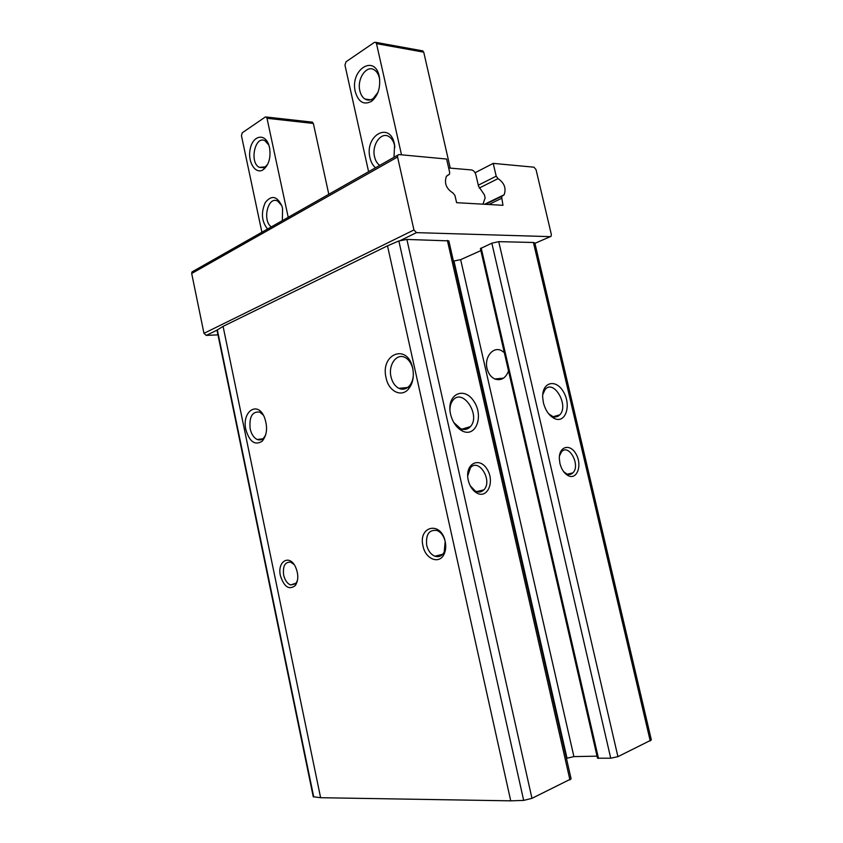 <?xml version="1.0" encoding="UTF-8"?>
<svg xmlns="http://www.w3.org/2000/svg" width="843" height="843" viewBox="0 0 843 843"><rect width="100%" height="100%" fill="white"/><g stroke="black" fill="none" stroke-linecap="round" stroke-linejoin="round"><path stroke-width="1.26" d="M398.855 240.961L406.884 239.433L448.834 240.887L571.101 778.858L531.965 798.342L523.672 800.397L510.732 800.839L320.614 797.71L313.259 796.74L216.999 330.161L223.079 326.357L387.495 245.829L398.855 240.961L523.672 800.397M543.398 402.743L542.681 397.359C541.986 381.805 556.159 378.549 563.567 392.037C571.343 405.083 565.843 423.144 555.115 418.823C549.499 416.294 545.6 410.931 543.398 402.743M559.931 463.471L559.33 458.624C558.993 445.894 570.595 443.292 576.285 454.493C582.281 465.347 577.118 479.899 568.519 475.81C564.399 473.703 561.543 469.593 559.931 463.471M610.732 758.215L597.508 758.194L480.415 248.601L491.848 243.184L610.732 758.215L617.93 756.656L651.354 739.964L534.841 242.953L533.429 242.489L650.238 740.986M491.848 243.184L498.74 241.646L533.429 242.489M468.244 480.236L467.928 478.561C465.42 463.123 479.836 456.621 487.212 469.403C494.989 481.69 487.454 499.204 476.759 492.997C472.575 490.457 469.741 486.211 468.244 480.236M450.562 414.24L450.236 412.543C446.969 393.86 464.345 386.136 473.892 401.331C483.903 415.884 476.074 437.528 462.681 431.163C456.716 428.107 452.68 422.469 450.562 414.24M423.007 546.064C417.938 526.053 441.068 520.732 445.199 541.469C446.179 546.264 445.789 550.521 444.029 554.241C439.287 564.736 425.42 559.099 423.007 546.064M280.424 575.748C276.989 561.512 289.402 553.84 295.461 566.833C298.591 574.125 298.548 580.353 295.335 585.516C289.117 590.3 284.144 587.044 280.424 575.748M386.105 377.97C379.898 353.628 407.854 342.806 412.754 368.465C414.208 376.716 412.828 383.533 408.592 388.918C401.426 397.791 388.676 391.342 386.105 377.97M245.882 429.751C241.562 411.869 257.368 400.393 264.291 416.979C267.905 426.895 267.189 434.988 262.162 441.237C254.997 445.684 249.57 441.858 245.882 429.751M597.044 756.16L573.904 756.603L566.443 758.352M508.54 370.973C505.621 378.328 501.048 381.004 494.809 378.981C490.932 377.116 488.339 373.607 487.043 368.465C484.156 357.474 492.913 346.21 501.29 350.509L504.304 352.574M265.661 435.062L263.522 438.181C261.636 439.93 259.549 440.373 257.273 439.509C253.806 437.865 251.435 434.293 250.16 428.802C249.064 416.832 252.226 411.258 259.655 412.09L263.343 415.093M413.365 374.187C413.239 378.95 411.942 382.827 409.466 385.809C406.337 389.192 402.817 390.046 398.908 388.338C394.998 386.284 392.374 382.459 391.026 376.884C388.012 364.956 396.663 352.796 405.104 357.506C408.971 359.613 411.553 363.481 412.87 369.097L412.754 368.465M449.972 410.446C449.888 406.221 450.868 402.828 452.923 400.277C462.733 387.569 481.079 415.409 470.436 426.6C467.717 429.551 464.377 430.204 460.426 428.56L453.776 422.501M542.744 394.577L545.147 389.434C553.862 378.886 569.215 405.652 559.805 414.819C557.813 416.863 555.4 417.39 552.565 416.389L548.561 413.713M467.686 475.947L470.436 467.77C478.856 457.591 492.955 480.879 483.893 489.836C481.448 492.301 478.561 492.691 475.241 490.995L470.225 485.758M559.489 455.842L561.596 451.711C569.004 443.281 580.827 465.578 572.882 472.881C571.143 474.567 569.088 474.915 566.717 473.924L563.567 471.564M480.879 250.603L460.647 259.644L453.439 261.13M550.353 236.651L416.474 232.636L413.945 229.96L397.569 156.998L397.77 155.144L398.929 154.585L446.621 159.032L449.667 172.362L449.456 174.227L446.347 176.408C444.103 183.247 446.316 188.779 452.986 193.005L454.967 195.534L456.6 202.678L502.965 205.313L501.585 196.567L504.146 194.765C506.38 188.274 504.346 182.899 498.044 178.632L496.2 176.187L493.218 163.384L533.967 167.188L536.043 169.633L551.322 234.375L551.101 236.303L534.926 243.342M217.947 334.861L206.261 335.409L203.974 333.343L191.688 273.501L191.972 271.931L192.942 271.383M475.062 172.741L493.218 163.384M297.484 580.374L296.072 583.156L290.645 584.979C287.242 583.588 284.902 580.279 283.638 575.042C282.658 565.99 285.039 561.712 290.782 562.207L294.038 564.452M426.695 545.252C425.673 534.283 429.161 529.383 437.159 530.532C441.131 532.323 443.808 535.958 445.188 541.427L444.208 552.039C441.964 556.085 438.834 557.465 434.851 556.201C430.805 554.42 428.086 550.774 426.695 545.252M485.568 204.322L500.847 196.366M499.741 197.462L499.045 197.241M282.342 220.645L282.574 208.537L281.878 205.998C277.105 196.05 271.604 194.849 265.376 202.383C260.845 212.499 261.562 221.382 267.537 229.043M269.528 147.588L268.896 145.259C265.008 132.846 252.932 135.354 250.266 148.726C247.22 161.856 255.64 175.281 263.49 169.517C268.97 164.68 270.972 157.367 269.528 147.588M288.222 217.304L267.01 118.294L266.219 116.998L265.239 117.061L242.257 132.783L241.456 135.712L261.899 232.246M328.802 194.28L313.354 123.436L311.868 122.109M268.843 145.091L265.187 140.886C255.113 134.701 249.075 162.583 259.328 167.357L265.208 166.882L267.747 164.174M281.71 205.534L277.758 201.161C268.085 195.46 261.962 220.434 271.32 226.904M482.986 204.175L485.125 197.926L484.43 194.902L478.518 186.177L475.926 174.933C475.073 172.056 473.597 170.391 471.511 169.938L448.655 167.978M422.058 50.749L423.734 52.161L450.257 168.115M355.314 91.834C349.55 69.453 375.599 53.183 379.413 77.482C380.572 87.893 377.959 95.828 371.563 101.286C363.891 105.333 358.475 102.182 355.314 91.834M375.556 167.746C372.859 165.523 371.004 162.225 369.993 157.873C364.144 135.122 390.825 120.454 394.577 145.07L394.008 156.84M368.602 171.698L344.966 65.143L345.988 61.813L374.355 42.392L375.725 42.34L376.505 43.636L401.51 154.827M377.959 92.361L373.196 98.526C370.372 100.443 367.622 100.612 364.956 99.042C362.469 97.419 360.772 94.679 359.866 90.802C356.737 78.852 366.694 64.363 374.45 69.99C377.084 71.771 378.813 74.806 379.613 79.073L379.666 79.39M379.75 165.365C377.211 163.605 375.483 160.771 374.566 156.84C371.489 145.017 381.141 131.266 389.034 136.629C391.963 138.515 393.86 141.761 394.724 146.366L394.861 147.304M498.74 241.646L617.93 756.656M447.38 240.413L569.931 779.933M406.884 239.433L531.965 798.342M217.315 329.771L313.754 797.056M223.079 326.357L320.614 797.71M387.495 245.829L510.732 800.839M454.008 261.13L566.981 758.099M460.647 259.644L573.904 756.603M481.184 247.979L598.498 758.426M400.625 240.381L416.474 232.636M206.261 335.409L216.999 330.161M203.974 333.343L413.945 229.96M191.688 273.501L397.569 156.998M447.053 175.607L448.803 174.68M488.814 204.512L501.374 198.453M485.347 204.312L501.806 196.335M479.214 188.052L498.044 178.632M478.297 185.197L496.2 176.187M267.01 118.294L313.354 123.436M423.734 52.161L376.505 43.636M494.809 378.981L503.566 378.128M263.522 438.181L262.162 441.237M257.273 439.509L262.774 438.813M409.466 385.809L408.592 388.918M398.908 388.338L407.675 387.485M460.426 428.56L462.681 431.163M470.436 426.6L462.006 429.14M552.565 416.389L555.115 418.823M559.805 414.819L553.419 416.663M475.241 490.995L476.759 492.997M483.893 489.836L476.611 491.617M566.717 473.924L568.519 475.81M572.882 472.881L567.423 474.198M191.972 271.931L397.77 155.144M484.546 204.269L504.146 194.765M296.072 583.156L295.335 585.516M290.645 584.979L295.461 583.841M444.208 552.039L444.029 554.241M434.851 556.201L442.68 554.304M266.219 116.998L312.574 122.182M263.69 167.683L259.328 167.357M265.208 166.882L263.49 169.517M422.954 50.917L375.725 42.34M379.613 79.073L379.413 77.482M373.196 98.526L371.563 101.286M364.956 99.042L370.625 99.811M394.724 146.366L394.577 145.07"/></g></svg>
